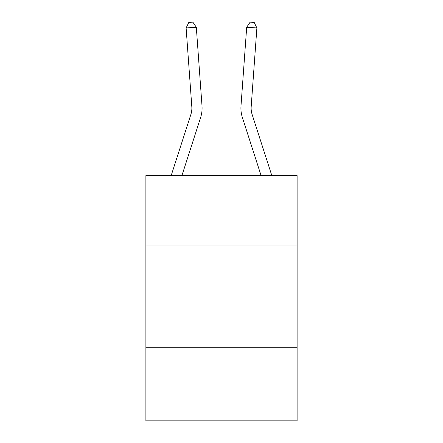 <?xml version="1.0" encoding="UTF-8"?>
<svg xmlns="http://www.w3.org/2000/svg" width="443" height="443" viewBox="0 0 443 443"><rect width="100%" height="100%" fill="white"/><g stroke="black" fill="none" stroke-linecap="round" stroke-linejoin="round"><path stroke-width="0.66" d="M297.115 245.095L297.115 175.611L145.885 175.611L145.885 245.095L297.115 245.095L297.115 420.85L145.885 420.85L145.885 245.095M297.115 347.279L145.885 347.279M171.164 175.611L190.883 114.444A20.439 20.439 0 0 0 191.813 106.697L186.121 27.964L196.31 27.228L202.008 105.96A30.656 30.656 0 0 1 200.607 117.578L181.901 175.611M271.836 175.611L252.117 114.444A20.439 20.439 0 0 1 251.187 106.697L256.879 27.964L246.69 27.228L240.992 105.96A30.656 30.656 0 0 0 242.393 117.578L261.099 175.611M246.69 27.228L240.992 105.96L246.69 27.228L240.992 105.96L246.69 27.228L250.129 22.15L254.204 22.443L256.879 27.964M252.117 114.444A20.439 20.439 0 0 1 251.187 106.697A20.439 20.439 0 0 0 252.117 114.444A20.439 20.439 0 0 1 251.187 106.697M190.883 114.444A20.439 20.439 0 0 0 191.813 106.697M186.121 27.964L188.796 22.443L192.871 22.15L196.31 27.228"/></g></svg>

